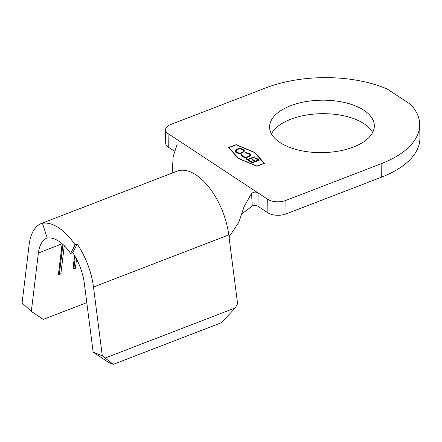 <?xml version="1.0" encoding="UTF-8"?>
<svg xmlns="http://www.w3.org/2000/svg" width="442" height="442" viewBox="0 0 442 442"><rect width="100%" height="100%" fill="white"/><g stroke="black" fill="none" stroke-linecap="round" stroke-linejoin="round"><path stroke-width="0.66" d="M271.454 133.86A52.366 26.222 179.2 0 1 290.792 119.23A52.366 26.222 179.2 0 1 372.656 132.451M353.324 147.081A52.366 26.222 179.2 0 1 298.676 150.136A52.366 26.222 179.2 0 1 269.598 127.136A52.366 26.222 179.2 0 1 290.598 105.732A52.366 26.222 179.2 0 1 345.246 102.677A52.366 26.222 179.2 0 1 374.324 125.677A52.366 26.222 179.2 0 1 353.324 147.081M242.006 154.424L242.774 156.197C244.365 157.109 246.2 157.242 248.271 156.595L249.802 155.043L248.901 153.799L245.741 152.987L245.746 152.54L249.647 153.512L250.62 155.485L248.713 156.938C246.177 157.733 243.94 157.579 241.995 156.462L240.94 154.993L241.139 154.313L242.006 154.424L241.885 155.054M250.725 154.982L250.62 155.485M259.382 160.126L252.095 162.927L249.023 160.905L249.769 160.617L252.354 162.319L254.598 161.457L252.012 159.75L252.758 159.463L255.343 161.17L258.145 160.087L255.559 158.385L256.305 158.098L259.382 160.126M238.713 158.451L256.885 166.087L264.167 163.28L254.321 152.446L236.155 144.816L228.868 147.617L238.719 158.628M248.233 159.601L249.421 160.385L248.675 160.673L245.813 158.783L246.559 158.496L247.747 159.28L254.283 156.761L254.769 157.087L248.233 159.601L249.205 160.468M242.641 152.86C240.155 153.661 237.923 153.534 235.951 152.479L234.94 151.059L236.879 149.098C239.376 148.297 241.603 148.435 243.564 149.507L244.548 150.899L242.641 152.86M72.698 252.664L77.206 244.056A54.576 28.028 68.9 0 1 93.483 287.002L102.312 355.827L113.257 364.363L108.677 362.534L93.151 352.163L84.323 283.344A38.984 20.023 -111.1 0 0 72.698 252.664L70.615 253.465L75.123 244.857A54.576 28.028 -111.1 0 0 42.438 223.309L44.52 222.508A54.576 28.028 68.9 0 0 41.824 223.26A54.576 28.028 68.9 0 0 29.155 244.597L22.1 302.952L31.321 311.406L43.255 319.406L86.798 302.643M93.151 352.163L102.312 355.827M47.211 237.895A38.984 20.023 -111.1 0 0 38.377 253.056L31.321 311.406M251.564 193.392C253.923 191.845 256.1 191.695 258.084 192.955L258.023 206.287C256.421 205.248 254.504 205.176 252.26 206.066L251.564 193.392L244.128 206.602L238.923 222L231.409 233.475C229.763 234.857 229.039 236.597 229.238 238.691L237.586 303.748L235.271 307.919L105.423 357.904M42.438 223.309L47.272 238.078A38.984 20.023 68.9 0 1 70.615 253.465M64.267 245.702L60.863 273.891L58.361 274.852L62.101 243.923A38.984 20.023 68.9 0 1 62.129 243.713M235.271 307.919L221.475 322.699L113.257 364.363M76.538 259.1L75.427 268.277L72.93 269.239L73.151 268.355L73.98 268.034L75.427 268.277M74.576 255.614L72.93 269.239M75.123 244.857L77.206 244.056M62.946 244.437L59.416 273.642L60.863 273.891M62.228 243.802L58.582 273.963L59.416 273.642M58.361 274.852L58.582 273.963M75.328 256.89L73.98 268.034M74.67 255.769L73.151 268.355M252.26 206.066L241.675 214.044M172.203 173.071L173.153 156.739L177.132 144.324M285.891 200.419L381.148 163.75A96.163 48.15 -0.8 0 0 419.712 124.451A96.163 48.15 -0.8 0 0 410.64 104.456L387.291 89.069A96.163 48.15 -0.8 0 0 265.974 87.831L170.722 124.5A12.995 6.508 -0.8 0 0 165.512 129.81A12.995 6.508 -0.8 0 0 168.098 133.633L267.708 199.298A12.995 6.508 -0.8 0 0 285.891 200.419L286.084 213.917A12.995 6.508 179.2 0 1 267.896 212.795L258.023 206.287M264.493 163.319L254.537 152.363L236.166 144.644L228.547 147.578L238.503 158.534L256.874 166.253L264.493 163.319M381.148 163.75L381.336 177.248L286.084 213.917M174.115 150.971L168.286 147.131A12.995 6.508 179.2 0 1 165.7 143.307L165.512 129.81M381.336 177.248A96.163 48.15 -0.8 0 0 419.9 137.948L419.712 124.451M264.344 163.374L254.399 152.529M228.868 147.617L238.641 158.595M249.238 161.048L249.769 160.617M249.774 160.838L252.354 162.319M252.354 162.546L254.598 161.457M252.227 159.893L252.758 159.463M252.763 159.689L255.343 161.17M255.343 161.391L258.145 160.087M255.774 158.529L256.305 158.098M256.31 158.324L259.167 160.208M246.028 158.927L246.559 158.496M246.559 158.722L247.747 159.28M247.747 159.507L254.283 156.761M254.283 156.987L254.559 157.17M240.945 155.109L241.139 154.313M241.144 154.534L241.923 154.639M242.012 154.65L242.774 156.197M242.774 156.424C244.371 157.33 246.205 157.468 248.277 156.822L248.271 156.595M248.277 156.822L249.796 155.159M245.746 152.987L245.746 152.54M245.752 152.761L249.647 153.512M249.647 153.739L250.725 155.092M234.945 151.17L236.879 149.098M236.884 149.324C239.376 148.523 241.608 148.661 243.57 149.727L243.564 149.507M243.57 149.727L244.542 151.009M235.857 151.065L236.68 152.402C238.282 153.286 240.105 153.402 242.15 152.761L243.653 151.092M237.365 149.418L235.851 150.949L236.674 152.175C238.282 153.059 240.105 153.181 242.15 152.54L243.653 150.976L242.835 149.805C241.249 148.904 239.426 148.777 237.365 149.418M62.145 243.735L38.377 253.056M41.824 223.26L177.104 171.181A54.576 28.028 68.9 0 1 228.757 234.929L93.483 287.002M267.896 212.795L267.708 199.298M168.098 133.633L168.286 147.131M177.104 171.181L179.032 170.363"/></g></svg>
